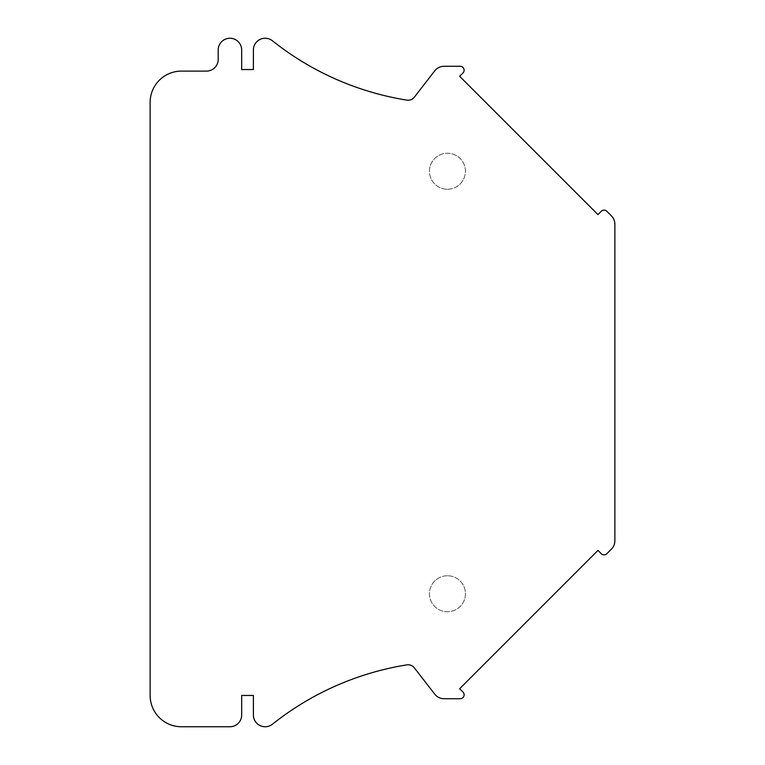 <?xml version="1.0" encoding="UTF-8"?>
<svg xmlns="http://www.w3.org/2000/svg" width="765" height="765" viewBox="0 0 765 765"><rect width="100%" height="100%" fill="white"/><g stroke="black" fill="none" stroke-linecap="round" stroke-linejoin="round"><path stroke-width="0.57" stroke-dasharray="3.83 2.87" d="M229.93 726.75A11.733 11.733 0 0 0 241.673 715.017L241.673 695.452L253.406 695.452L253.406 715.017A11.733 11.733 0 0 0 272.455 724.197A289.275 289.275 0 0 1 406.894 664.871A7.822 7.822 0 0 1 414.314 667.797L434.759 694.171A11.733 11.733 0 0 0 444.035 698.713L460.205 698.713A3.911 3.911 0 0 0 462.968 692.038L459.65 688.72L597.962 550.408L601.28 553.726A3.911 3.911 0 0 0 606.808 553.726L611.436 549.107A11.733 11.733 0 0 0 614.869 540.807L614.869 224.193A11.733 11.733 0 0 0 611.436 215.893L606.808 211.274A3.911 3.911 0 0 0 601.28 211.274L597.962 214.592L459.65 76.28L462.968 72.962A3.911 3.911 0 0 0 460.205 66.287L444.035 66.287A11.733 11.733 0 0 0 434.759 70.829L414.314 97.203A7.822 7.822 0 0 1 406.894 100.129A289.275 289.275 0 0 1 272.455 40.803A11.733 11.733 0 0 0 253.406 49.983L253.406 69.548L241.673 69.548L241.673 49.983A11.733 11.733 0 0 0 229.93 38.25A11.733 11.733 0 0 0 218.197 49.983L218.197 59.374A11.733 11.733 0 0 1 206.464 71.107L181.429 71.107A31.298 31.298 0 0 0 150.131 102.405L150.131 695.452A31.298 31.298 0 0 0 181.429 726.75L229.93 726.75M447.439 575.749A17.997 17.997 0 0 0 429.442 593.745A17.997 17.997 0 0 0 447.439 611.742A17.997 17.997 0 0 0 465.436 593.745A17.997 17.997 0 0 0 447.439 575.749A17.997 17.997 0 0 1 465.436 593.745A17.997 17.997 0 0 1 447.439 611.742A17.997 17.997 0 0 1 429.442 593.745A17.997 17.997 0 0 1 447.439 575.749M447.439 189.251A17.997 17.997 0 0 0 465.436 171.255A17.997 17.997 0 0 0 447.439 153.258A17.997 17.997 0 0 0 429.442 171.255A17.997 17.997 0 0 0 447.439 189.251A17.997 17.997 0 0 1 429.442 171.255A17.997 17.997 0 0 1 447.439 153.258A17.997 17.997 0 0 1 465.436 171.255A17.997 17.997 0 0 1 447.439 189.251"/><path stroke-width="1.15" d="M229.93 726.75A11.733 11.733 0 0 0 241.673 715.017L241.673 695.452L253.406 695.452L253.406 715.017A11.733 11.733 0 0 0 272.455 724.197A289.275 289.275 0 0 1 406.894 664.871A7.822 7.822 0 0 1 414.314 667.797L434.759 694.171A11.733 11.733 0 0 0 444.035 698.713L460.205 698.713A3.911 3.911 0 0 0 462.968 692.038L459.65 688.72L597.962 550.408L601.28 553.726A3.911 3.911 0 0 0 606.808 553.726L611.436 549.107A11.733 11.733 0 0 0 614.869 540.807L614.869 224.193A11.733 11.733 0 0 0 611.436 215.893L606.808 211.274A3.911 3.911 0 0 0 601.28 211.274L597.962 214.592L459.65 76.28L462.968 72.962A3.911 3.911 0 0 0 460.205 66.287L444.035 66.287A11.733 11.733 0 0 0 434.759 70.829L414.314 97.203A7.822 7.822 0 0 1 406.894 100.129A289.275 289.275 0 0 1 272.455 40.803A11.733 11.733 0 0 0 253.406 49.983L253.406 69.548L241.673 69.548L241.673 49.983A11.733 11.733 0 0 0 229.93 38.25A11.733 11.733 0 0 0 218.197 49.983L218.197 59.374A11.733 11.733 0 0 1 206.464 71.107L181.429 71.107A31.298 31.298 0 0 0 150.131 102.405L150.131 695.452A31.298 31.298 0 0 0 181.429 726.75L229.93 726.75"/></g></svg>
